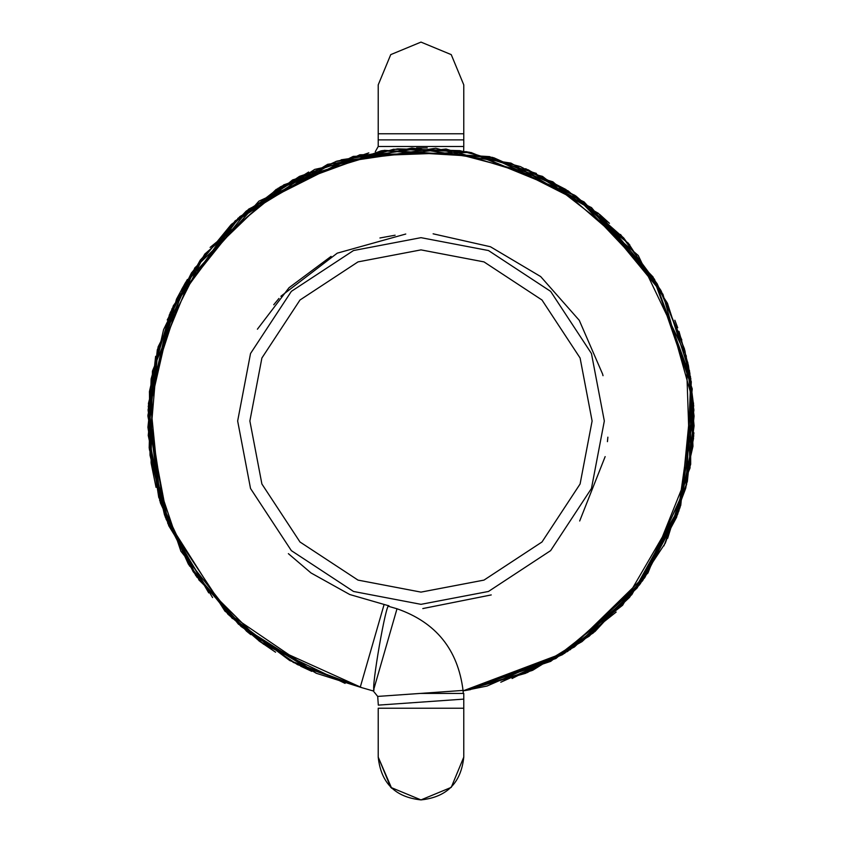 <?xml version="1.0" encoding="UTF-8"?>
<svg xmlns="http://www.w3.org/2000/svg" width="842" height="842" viewBox="0 0 842 842"><rect width="100%" height="100%" fill="white"/><g stroke="black" fill="none" stroke-linecap="round" stroke-linejoin="round"><path stroke-width="1.26" d="M420.379 693.419L463.774 693.419L463.774 708.227L378.216 708.227L378.216 757.116C380.931 782.923 395.193 797.174 420.989 799.9L451.238 787.375L463.774 757.116C461.048 782.923 446.786 797.174 420.989 799.9L390.741 787.375L378.216 757.116L391.646 788.249M397.003 608.766L373.301 690.977L377.7 696.418L463.047 690.419C457.932 649.529 435.924 622.312 397.003 608.766L388.341 606.272M377.7 696.418L378.321 705.122L463.668 699.123M463.268 693.419L463.047 690.419M383.952 605.009L360.25 687.219L373.301 690.977M463.647 151.213L463.774 146.487L378.216 146.487L375.279 151.707M395.119 235.213L379.931 237.981M463.774 146.487L463.774 139.877L378.216 139.877L463.774 139.877L463.774 84.884L451.238 54.625L420.989 42.1L390.741 54.625L378.216 84.884L378.216 133.773L463.774 133.773M378.216 146.487L378.216 133.773M374.101 690.061C370.912 689.977 386.278 600.43 388.93 605.84L389.172 606.514M288.374 553.657L310.993 572.939L349.756 594.526L388.93 605.84M237.655 421L250.527 353.514L291.353 291.364L353.503 250.537L420.989 237.665L488.476 250.537L550.626 291.364L591.452 353.514L604.324 421L591.452 488.486L550.626 550.636L488.476 591.463L420.989 604.335L353.503 591.463L291.353 550.636L250.527 488.486L237.655 421M249.874 421L261.894 358.008L299.994 300.005L358.008 261.894L420.989 249.885L483.982 261.894L541.985 300.005L580.096 358.008L592.105 421L580.096 483.992L541.985 541.995L483.982 580.106L420.989 592.115L358.008 580.106L299.994 541.995L261.894 483.992L249.874 421M368.817 152.886L299.436 176.388L237.728 218.478M204.964 253.863L158.075 346.957L149.402 449.954M151.171 463.384L156.044 487.371M192.997 571.423L246.895 631.479L316.603 673.4M463.089 690.903L487.044 686.03L570.676 649.466M644.435 578.086L678.799 511.241L693.576 438.219M693.819 433.935L693.871 432.704M693.724 406.17L688.461 365.66M681.841 340L657.16 283.775L620.512 234.465M609.44 223.288L599.693 214.436M536.386 173.431L466.773 151.718L393.319 149.276M308.646 172.031L246.19 211.121L200.27 260.104L167.221 319.981M155.623 356.303L147.918 427.273L158.749 497.369M159.58 500.19L188.366 564.151L232.413 618.596M246.232 630.911L250.832 634.658M293.027 662.307L361.597 687.609L316.266 673.263M260.22 641.793L361.713 687.64L297.447 664.601L241.065 626.49L195.839 575.623L164.506 514.936L149.181 447.965L151.118 378.911L170.305 312.529L204.816 254.052L283.765 184.851L384.289 150.339L489.581 156.612L584.064 201.891L654.56 279.397L690.798 378.468L686.588 484.687L642.899 580.264L564.593 653.329L463.089 690.882L470.646 689.587M512.073 678.505L574.402 646.993L637.162 587.948L679.073 510.41M679.61 508.863L693.724 435.998L687.809 362.597M677.726 327.801L674.852 320.223M654.423 279.197L599.925 214.636L528.218 169.789M423.368 147.866L341.136 159.801M185.419 282.68L176.399 299.342M158.654 497.106L195.607 575.297M258.778 640.751L275.566 652.203M300.657 666.201L311.782 671.358M527.218 672.642L589.126 636.257L639.688 584.611M667.643 538.333L690.682 464.268L690.44 376.237M689.577 371.364L689.366 370.217M688.367 365.228L678.989 331.359M629.763 244.864L568.15 190.892L493.801 157.749M427.231 147.929L416.548 147.897M393.551 149.245L292.584 179.925L210.1 247.422M187.419 279.428L181.683 289.343M169.4 314.687L148.076 409.865L160.475 503.084M198.649 579.643L263.357 644.067L345.094 683.378M500.801 682.22L562.73 654.487L616.165 612.071M663.906 545.911L685.704 488.328L694.092 425.82L687.693 362.092M660.696 290.058L591.2 207.385M566.056 189.576L525.618 168.695M492.928 157.507L382.636 150.571L277.913 188.334M316.224 673.242L246.685 631.289L193.302 571.876L165.243 516.956L150.034 455.28L149.455 391.498L163.58 329.622L191.366 273.092L231.034 224.74L280.365 186.85L336.811 161.159L397.603 148.866L459.806 150.634L520.324 166.558L576.002 196.091L623.722 237.96L660.633 289.985L684.451 348.904L693.903 410.022L680.157 507.21L631.826 594.652L555.909 658.497L463.079 690.872L532.828 670.2L594.999 631.521L644.719 577.686L677.842 513.904L693.545 403.318L662.938 294.237L591.558 207.669L492.349 157.349L381.363 150.75L276.197 189.397L194.797 267.914L152.434 371.164L151.076 462.763L180.914 551.257L238.412 624.154L316.213 673.242L225.014 611.26L165.411 517.367L148.255 406.391L176.441 299.342L248.59 209.163L353.219 156.391L469.047 152.118L575.412 195.702L654.444 279.207L692.24 388.857L680.757 505.389L622.627 605.251L550.71 661.359L463.089 690.872L532.018 670.548L593.136 633.058L642.478 580.843L676.631 517.209L692.966 446.281L689.872 373.038L667.443 303.225L628.353 243.222L542.49 176.378L435.788 148.255L327.664 164.306L235.16 220.825L171.957 308.814L147.908 415.274L167.832 523.524L227.877 614.165L260.115 641.73M191.744 272.503L157.307 349.756L148.234 435.419L166.137 519.272L208.732 592.905M189.587 566.098L160.475 503.084L149.402 392.046L184.335 284.607L258.915 201.154L359.86 154.791L470.994 152.476L574.676 195.197L653.034 276.934L691.293 381.742L685.967 487.234L640.404 583.674L562.056 654.887L463.089 690.872L525.545 673.337L582.011 641.625L629.479 597.452L665.317 543.111L687.356 481.466L694.082 416.011L684.978 350.861L661.138 290.858L598.42 213.352L510.936 163.095L411.906 148.013L314.687 169.41L231.582 224.204L173.368 305.72L148.424 403.455L160.264 502.411L197.112 577.465M361.618 687.609L289.753 660.549L227.94 614.218L289.743 660.538L361.586 687.598M463.079 690.872L567.571 651.476L647.919 573.023L690.061 467.92L686.262 355.924L638.268 255.505L552.868 181.798L446.06 149.013L335.947 161.443L239.844 216.573L173.157 306.162L147.908 416.127L168.684 525.618L212.594 597.567M227.993 614.26L259.999 641.636M331.085 256.378L289.027 287.711L257.399 329.211M422.81 608.566L491.244 594.926M579.685 520.998L605.156 456.606M607.429 441.661L607.871 437.166M603.019 375.7L602.672 374.311M602.619 374.111L579.275 320.339L540.669 276.565L490.433 246.748L433.114 233.813M405.76 234.034L337.253 253.158L280.86 296.279M278.955 298.457L273.734 304.772M463.774 708.227L463.774 757.116"/></g></svg>
